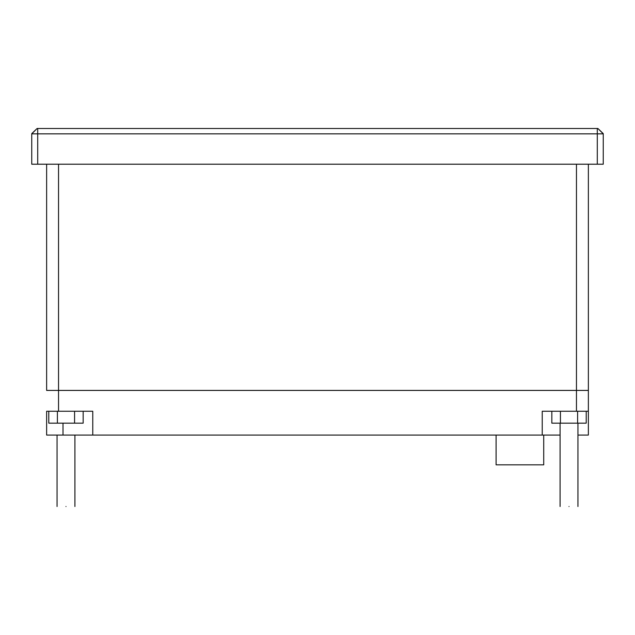 <?xml version="1.0" encoding="UTF-8"?>
<svg xmlns="http://www.w3.org/2000/svg" width="635" height="635" viewBox="0 0 635 635"><rect width="100%" height="100%" fill="white"/><g stroke="black" fill="none" stroke-linecap="round" stroke-linejoin="round"><path stroke-width="0.95" d="M543.719 435.07L543.719 464.836L496.094 464.836L496.094 435.07M588.367 164.211L588.367 390.422L46.633 390.422L588.367 390.422L588.367 435.07L577.945 435.07M46.633 164.211L46.633 390.422M58.539 164.211L58.539 411.258L92.773 411.258L92.773 435.07L542.226 435.07L542.226 411.258L588.367 411.258L588.367 390.422M542.226 435.07L560.086 435.07M58.539 411.258L46.633 411.258L46.633 435.07L92.773 435.07M57.388 411.258L57.388 423.164L48.792 423.164L48.792 411.258M74.573 411.258L74.573 423.164L57.388 423.164M83.169 411.258L83.169 423.164L74.573 423.164M65.984 506.508C77.494 506.508 77.494 506.508 65.984 506.508C54.467 506.508 54.467 506.508 65.984 506.508M569.016 506.508C580.533 506.508 580.533 506.508 569.016 506.508C557.506 506.508 557.506 506.508 569.016 506.508M551.831 411.258L551.831 423.164L577.612 423.164L577.612 411.258M560.427 423.164L560.427 411.258M577.612 423.164L586.208 423.164L586.208 411.258M597.297 164.211L603.25 164.211L603.25 133.85L597.892 128.492L603.25 133.85L597.297 133.85L597.297 164.211L31.75 164.211L31.75 133.85L37.108 128.492L597.892 128.492L597.297 128.492L597.297 133.85L37.703 133.85L37.703 164.211M37.108 128.492L37.703 128.492L37.703 133.85L31.75 133.85L37.108 128.492L31.758 133.604M576.461 164.211L576.461 411.258M63.008 423.164L63.008 435.07M74.914 435.07L74.914 506.508M57.055 506.508L57.055 435.07M577.945 423.164L577.945 506.508M560.086 506.508L560.086 423.164M603.242 133.604L597.892 128.492"/></g></svg>
